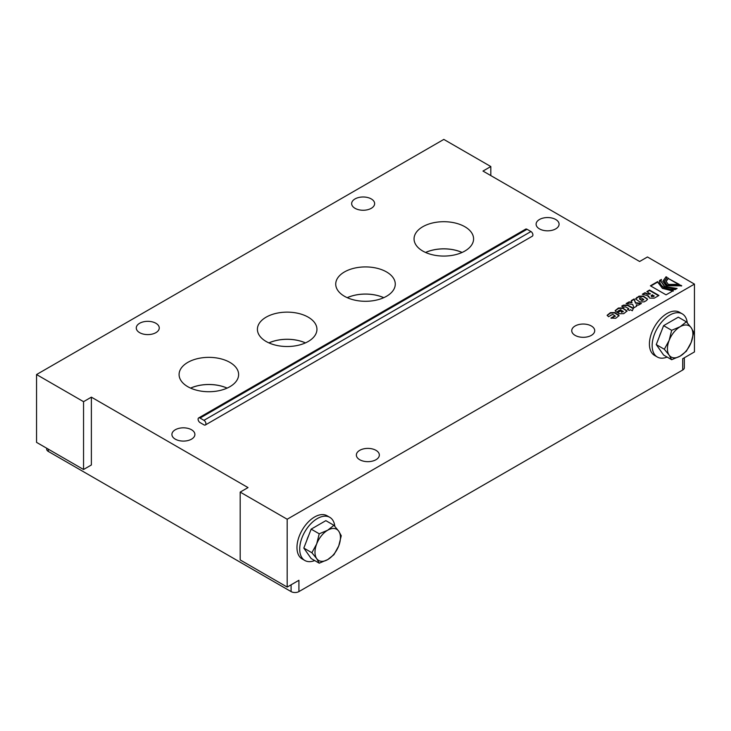 <?xml version="1.0" encoding="UTF-8"?>
<svg xmlns="http://www.w3.org/2000/svg" width="731" height="731" viewBox="0 0 731 731"><rect width="100%" height="100%" fill="white"/><g stroke="black" fill="none" stroke-linecap="round" stroke-linejoin="round"><path stroke-width="1.1" d="M198.658 417.931L525.653 229.141A2.769 1.599 60 0 1 527.042 229.278L530.953 231.535A2.769 1.599 60 0 1 532.762 233.984A2.769 1.599 60 0 1 532.342 236.195L205.347 424.985A2.769 1.599 -120 0 0 205.767 422.765A2.769 1.599 -120 0 0 203.958 420.325L200.047 418.068A2.769 1.599 -120 0 0 198.658 417.931A2.769 1.599 -120 0 0 198.238 420.151A2.769 1.599 -120 0 0 200.047 422.591L203.958 424.848A2.769 1.599 -120 0 0 205.347 424.985M490.812 166.54L443.818 139.411L36.55 374.546L83.544 401.675L91.375 397.152L248.019 487.586L240.188 492.109L287.182 519.238L694.45 284.103L647.456 256.974L639.625 261.497L482.981 171.063L490.812 166.54L490.812 175.586M539.469 228.885A11.495 6.634 180 0 1 536.106 224.189A11.495 6.634 180 0 1 547.601 217.555A11.495 6.634 180 0 1 559.087 224.189A11.495 6.634 180 0 1 551.996 230.32A11.495 6.634 180 0 1 539.469 228.885M187.812 386.699A29.77 17.188 0 0 0 220.25 390.418A29.77 17.188 0 0 0 238.626 374.546A29.77 17.188 0 0 0 229.909 362.393A29.77 17.188 0 0 0 197.461 358.665A29.77 17.188 0 0 0 179.086 374.546A29.77 17.188 0 0 0 187.812 386.699M190.581 388.106A29.77 17.188 180 0 1 227.131 388.106M227.085 388.134A29.715 17.151 0 0 0 190.627 388.134M266.13 341.478A29.77 17.188 0 0 0 298.568 345.206A29.77 17.188 0 0 0 316.943 329.325A29.77 17.188 0 0 0 308.226 317.172A29.77 17.188 0 0 0 275.788 313.444A29.77 17.188 0 0 0 257.413 329.325A29.77 17.188 0 0 0 266.13 341.478M268.898 342.894A29.77 17.188 180 0 1 305.457 342.894M305.412 342.912A29.715 17.151 0 0 0 268.944 342.912M344.447 296.256A29.77 17.188 0 0 0 376.894 299.984A29.77 17.188 0 0 0 395.27 284.103A29.77 17.188 0 0 0 386.553 271.95A29.77 17.188 0 0 0 354.106 268.231A29.77 17.188 0 0 0 335.73 284.103A29.77 17.188 0 0 0 344.447 296.256M347.225 297.672A29.77 17.188 180 0 1 383.775 297.672M383.729 297.691A29.715 17.151 0 0 0 347.271 297.691M422.774 251.044A29.77 17.188 0 0 0 455.212 254.763A29.77 17.188 0 0 0 473.587 238.891A29.77 17.188 0 0 0 464.87 226.738A29.77 17.188 0 0 0 432.432 223.01A29.77 17.188 0 0 0 414.057 238.891A29.77 17.188 0 0 0 422.774 251.044M425.543 252.451A29.77 17.188 180 0 1 462.102 252.451M462.056 252.478A29.715 17.151 0 0 0 425.588 252.478M311.881 552.737L316.687 543.919L319.228 533.794L327.707 530.203L333.921 525.306L325.852 520.655L311.159 529.134L303.813 548.076L311.159 558.53L319.228 563.19L316.687 558.612L311.881 552.737L303.813 548.076M319.228 533.794L311.159 529.134M333.921 525.306L338.736 531.19L341.267 535.759L338.736 545.893L333.921 554.701L327.707 559.599L319.228 563.19M327.707 559.599A18.001 10.389 -60 0 1 316.687 558.612A18.001 10.389 -60 0 1 316.687 543.919A18.001 10.389 -60 0 1 327.707 530.203A18.001 10.389 -60 0 1 338.736 531.19A18.001 10.389 -60 0 1 338.736 545.893A18.001 10.389 -60 0 1 327.707 559.599M314.677 560.558A24.918 14.392 -60 0 1 304.873 560.494A24.918 14.392 -60 0 1 304.873 531.72A24.918 14.392 -60 0 1 329.791 517.329A24.918 14.392 -60 0 1 334.825 526.32M304.873 560.494L302.131 558.913A24.918 14.392 -60 0 1 302.131 530.139A24.918 14.392 -60 0 1 327.049 515.748L329.791 517.329M306.828 540.3A15.927 9.192 -60 0 1 308.573 535.805M686.363 321.823L680.159 326.72L671.67 330.311L663.602 325.651L678.304 317.172L686.363 321.823L691.179 327.707A18.001 10.389 120 0 0 680.159 326.72A18.001 10.389 120 0 0 669.13 340.436L664.324 349.254L656.255 344.593L663.602 325.651M671.67 330.311L669.13 340.436A18.001 10.389 120 0 0 669.13 355.129L671.67 359.707L663.602 355.047L656.255 344.593M664.324 349.254L669.13 355.129A18.001 10.389 120 0 0 680.159 356.116L686.363 351.218L691.179 342.41L693.719 332.276L691.179 327.707A18.001 10.389 120 0 1 691.179 342.41A18.001 10.389 120 0 1 680.159 356.116L671.67 359.707M687.268 322.837A24.918 14.392 120 0 0 682.242 313.846A24.918 14.392 120 0 0 663.035 320.525A24.918 14.392 120 0 0 652.153 345.608A24.918 14.392 120 0 0 657.315 357.011A24.918 14.392 120 0 0 667.129 357.075M657.315 357.011L654.574 355.43A24.918 14.392 -60 0 1 649.411 344.018A24.918 14.392 -60 0 1 660.294 318.944A24.918 14.392 -60 0 1 679.501 312.265L682.242 313.846M661.016 332.322A15.927 9.192 120 0 0 659.271 336.817M291.093 584.809L291.093 591.589A5.537 3.198 0 0 0 298.924 591.589L298.924 580.286L287.182 587.075L240.188 559.937L240.188 492.109M291.093 591.589L48.301 451.42L48.301 449.154M46.674 448.222L46.674 449.154A5.537 3.198 0 0 0 48.301 451.42M694.45 284.103L694.45 351.931L682.699 358.72L682.699 370.023A5.537 3.198 0 0 0 684.326 367.757L684.326 357.779M682.699 370.023L298.924 591.589M91.375 397.152L91.375 464.98L83.544 469.503L36.55 442.374L36.55 374.546M191.531 429.764A11.495 6.634 0 0 0 179.004 428.329A11.495 6.634 0 0 0 171.913 434.461A11.495 6.634 0 0 0 183.399 441.095A11.495 6.634 0 0 0 194.894 434.461A11.495 6.634 0 0 0 191.531 429.764M139.639 332.66A11.495 6.634 0 0 0 152.167 334.094A11.495 6.634 0 0 0 159.257 327.972A11.495 6.634 0 0 0 147.763 321.329A11.495 6.634 0 0 0 136.277 327.972A11.495 6.634 0 0 0 139.639 332.66M355.028 208.308A11.495 6.634 0 0 0 367.547 209.751A11.495 6.634 0 0 0 374.637 203.62A11.495 6.634 0 0 0 363.152 196.986A11.495 6.634 0 0 0 351.657 203.62A11.495 6.634 0 0 0 355.028 208.308M83.544 401.675L83.544 469.503M642.777 294.41L644.98 293.14L647.346 294.273L650.27 294.017L646.871 291.596L649.567 290.043L658.942 295.452L654.254 298.157L649.658 298.12L648.561 295.936L642.293 294.246L644.98 292.692L647.346 293.816L650.27 293.56M648.123 296.887L648.561 295.936L648.086 296.658M647.264 291.824L649.567 290.49L658.549 295.68M651.513 295.306L651.632 296.603L651.513 295.763L651.632 296.603L654.108 296.238L652.399 294.794L651.513 295.306L651.632 296.156L654.108 295.781M664.442 281.526L667.193 285.602L680.57 285.136L681.731 285.803L666.051 285.803L662.816 281.289L666.06 276.757L667.22 277.424L664.433 281.298L667.193 285.145L680.57 285.136M662.825 281.508L666.06 276.757M666.06 277.204L666.836 277.652M680.57 285.583L681.329 286.022M659.417 281.508L661.217 280.01M661.025 281.508L664.799 286.981L676.111 289.037M677.107 288.462L675.133 289.604C665.137 289.348 659.919 286.333 659.472 280.567L661.427 279.434L661.025 281.289L664.799 286.525L677.107 288.462M607.178 315.49L610.422 313.096L614.771 312.978L619.02 315.856M618.161 314.476L619.047 315.637L615.767 318.259L610.906 318.076L614.954 315.728L612.596 314.367L608.539 316.715L607.15 315.262L610.422 312.64L614.771 312.521L618.161 314.933M610.75 315.134L611.226 315.162M611.299 318.305L614.954 316.176M614.954 315.728L615.292 316.422M613.592 316.98L613.592 316.523M627.902 309.652L628.751 308.701L625.581 306.874L623.479 307.157L621.679 306.143L623.406 305.147L627.755 305.028L633.393 308.281L632.315 310.757L630.533 309.734L629.29 310.447L627.509 309.423L628.751 308.701M622.072 306.362L623.406 305.595L627.755 305.485L633.265 308.665M617.357 312.566L621.414 310.218L620.601 309.752L616.544 312.091L616.032 311.799L615.146 310.648L618.426 308.025L622.775 307.906L627.052 311.013L623.771 313.636L619.422 313.754L617.357 312.566M617.75 312.795L621.414 310.218M615.173 310.867L618.426 308.473L622.775 308.354L627.015 311.242M622.556 310.876L621.186 311.671L622.556 310.876M622.949 311.561L621.578 312.347L621.186 311.671M618.773 310.52L619.23 310.538M623.305 311.817L622.949 311.104M626.759 303.657L629.071 302.332L631.949 302.689L631.246 300.624L634.124 298.961L635.513 302.698L641.425 303.447L638.474 305.147L636.272 304.873L636.82 306.097L633.951 307.76L632.68 304.416L626.12 303.575L629.071 301.876L631.949 302.241M636.272 304.873L636.664 306.188M631.401 300.98L634.124 299.408L635.513 303.146L640.776 303.813M629.071 302.332L629.071 301.876M646.506 300.514L644.166 301.857L639.817 301.976L635.55 298.869L638.967 296.165L643.317 296.046L647.593 299.153L646.506 300.514M635.577 299.089L638.967 296.612L643.317 296.494L647.565 299.381M641.142 297.892L639.579 297.864L639.625 298.769L641.973 300.121L643.499 299.244L641.142 297.892M639.579 297.864L639.625 299.217L641.973 300.578L643.499 299.701M639.579 298.312L639.625 299.217L639.579 298.312M643.837 299.948L643.499 299.244M666.069 281.481L668.335 278.529L678.871 284.606M668.335 278.529L679.273 284.386L668.317 284.405L666.06 281.252L668.335 278.072M666.06 294.84L650.398 285.803L657.635 281.618L662.405 287.913L673.297 290.664L666.06 294.84M650.791 286.022L657.635 282.075L662.405 288.361L673.297 291.121M657.635 282.075L657.635 281.618M575.105 335.374A11.495 6.634 180 0 1 571.743 330.677A11.495 6.634 180 0 1 583.237 324.043A11.495 6.634 180 0 1 594.723 330.677A11.495 6.634 180 0 1 587.633 336.808A11.495 6.634 180 0 1 575.105 335.374M359.725 459.726A11.495 6.634 180 0 1 356.362 455.029A11.495 6.634 180 0 1 367.848 448.395A11.495 6.634 180 0 1 379.343 455.029A11.495 6.634 180 0 1 372.243 461.16A11.495 6.634 180 0 1 359.725 459.726M287.182 519.238L287.182 587.075M200.047 418.068L527.042 229.278M203.958 420.325L530.953 231.535M653.395 296.649L653.395 296.192M647.346 294.273L647.346 293.816M614.771 312.978L614.771 312.521M610.422 313.096L610.422 312.64M627.755 305.485L627.755 305.028M636.637 297.965L636.637 297.508M641.973 300.578L641.973 300.121M651.175 295.69L651.175 296.146M664.433 281.755L664.433 281.298"/></g></svg>
